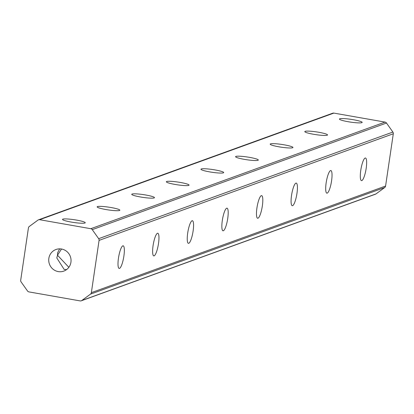 <?xml version="1.0" encoding="UTF-8"?>
<svg xmlns="http://www.w3.org/2000/svg" width="414" height="414" viewBox="0 0 414 414"><rect width="100%" height="100%" fill="white"/><g stroke="black" fill="none" stroke-linecap="round" stroke-linejoin="round"><path stroke-width="0.62" d="M68.853 267.32L57.499 255.231L61.505 249.021M59.616 248.861L57.546 253.006L57.499 255.231L56.811 257.979L64.17 269.431L66.644 269.566M61.551 249.026A11.488 11.121 -109.9 0 0 55.973 249.507A11.488 11.121 -109.9 0 0 48.785 261.26A11.488 11.121 -109.9 0 0 58.224 271.589A11.488 11.121 -109.9 0 0 63.803 271.108A11.488 11.121 -109.9 0 0 70.991 259.355A11.488 11.121 -109.9 0 0 61.551 249.026M71.167 222.054A11.488 1.397 -171.6 0 1 62.509 219.399A11.488 1.397 -171.6 0 1 76.574 220.098A11.488 1.397 -171.6 0 1 85.237 222.753A11.488 1.397 -171.6 0 1 71.167 222.054M105.782 209.515A11.488 1.397 -171.6 0 1 97.124 206.855A11.488 1.397 -171.6 0 1 111.19 207.554A11.488 1.397 -171.6 0 1 119.853 210.208A11.488 1.397 -171.6 0 1 105.782 209.515M140.398 196.971A11.488 1.397 -171.6 0 1 131.735 194.311A11.488 1.397 -171.6 0 1 145.806 195.01A11.488 1.397 -171.6 0 1 154.463 197.669A11.488 1.397 -171.6 0 1 140.398 196.971M175.013 184.427A11.488 1.397 -171.6 0 1 166.35 181.767A11.488 1.397 -171.6 0 1 180.421 182.465A11.488 1.397 -171.6 0 1 189.079 185.125A11.488 1.397 -171.6 0 1 175.013 184.427M348.086 121.711A11.488 1.397 -171.6 0 1 339.423 119.051A11.488 1.397 -171.6 0 1 353.494 119.749A11.488 1.397 -171.6 0 1 362.152 122.409A11.488 1.397 -171.6 0 1 348.086 121.711M313.47 134.255A11.488 1.397 -171.6 0 1 304.808 131.595A11.488 1.397 -171.6 0 1 318.878 132.294A11.488 1.397 -171.6 0 1 327.536 134.954A11.488 1.397 -171.6 0 1 313.47 134.255M278.855 146.799A11.488 1.397 -171.6 0 1 270.197 144.139A11.488 1.397 -171.6 0 1 284.263 144.838A11.488 1.397 -171.6 0 1 292.926 147.498A11.488 1.397 -171.6 0 1 278.855 146.799M209.624 171.882A11.488 1.397 -171.6 0 1 200.966 169.228A11.488 1.397 -171.6 0 1 215.037 169.926A11.488 1.397 -171.6 0 1 223.695 172.581A11.488 1.397 -171.6 0 1 209.624 171.882M244.239 159.338A11.488 1.397 -171.6 0 1 235.582 156.683A11.488 1.397 -171.6 0 1 249.647 157.382A11.488 1.397 -171.6 0 1 258.31 160.037A11.488 1.397 -171.6 0 1 244.239 159.338M227.726 218.504A11.488 2.515 100 0 0 227.012 208.17A11.488 2.515 100 0 0 222.318 220.465A11.488 2.515 100 0 0 223.032 230.8A11.488 2.515 100 0 0 227.726 218.504M123.879 256.137A11.488 2.515 100 0 0 123.165 245.802A11.488 2.515 100 0 0 118.471 258.093A11.488 2.515 100 0 0 119.185 268.427A11.488 2.515 100 0 0 123.879 256.137M158.495 243.592A11.488 2.515 100 0 0 157.781 233.258A11.488 2.515 100 0 0 153.087 245.554A11.488 2.515 100 0 0 153.801 255.888A11.488 2.515 100 0 0 158.495 243.592M193.11 231.048A11.488 2.515 100 0 0 192.396 220.714A11.488 2.515 100 0 0 187.702 233.01A11.488 2.515 100 0 0 188.417 243.344A11.488 2.515 100 0 0 193.11 231.048M366.183 168.332A11.488 2.515 100 0 0 365.469 157.998A11.488 2.515 100 0 0 360.775 170.294A11.488 2.515 100 0 0 361.489 180.628A11.488 2.515 100 0 0 366.183 168.332M331.567 180.877A11.488 2.515 100 0 0 330.853 170.542A11.488 2.515 100 0 0 326.16 182.838A11.488 2.515 100 0 0 326.874 193.172A11.488 2.515 100 0 0 331.567 180.877M296.957 193.421A11.488 2.515 100 0 0 296.243 183.086A11.488 2.515 100 0 0 291.544 195.382A11.488 2.515 100 0 0 292.258 205.711A11.488 2.515 100 0 0 296.957 193.421M262.341 205.965A11.488 2.515 100 0 0 261.627 195.631A11.488 2.515 100 0 0 256.934 207.921A11.488 2.515 100 0 0 257.648 218.256A11.488 2.515 100 0 0 262.341 205.965M28.975 291.906L80.14 300.906A2.298 2.225 -109.9 0 0 81.796 300.517L90.475 294.142A2.298 2.225 -109.9 0 0 91.354 292.662L99.075 240.384A2.298 2.225 -109.9 0 0 98.667 238.676L92.265 229.646A2.298 2.225 -109.9 0 0 90.801 228.709L39.635 219.71A2.298 2.225 -109.9 0 0 37.979 220.098L29.301 226.474A2.298 2.225 -109.9 0 0 28.421 227.954L20.7 280.231A2.298 2.225 -109.9 0 0 21.109 281.939L27.51 290.97A2.298 2.225 -109.9 0 0 28.975 291.906M91.354 292.662L385.579 186.046L393.3 133.769L99.075 240.384M90.801 228.709L385.025 122.094L333.86 113.094L39.635 219.71M385.025 122.094A2.298 2.225 70.1 0 1 386.49 123.03L392.891 132.061A2.298 2.225 70.1 0 1 393.3 133.769M385.579 186.046A2.298 2.225 70.1 0 1 384.699 187.526L376.021 193.902A2.298 2.225 70.1 0 1 375.477 194.192L81.258 300.807M38.523 219.808L332.742 113.193A2.298 2.225 70.1 0 1 333.86 113.094M98.667 238.676L392.891 132.061M386.49 123.03L92.265 229.646M81.796 300.517L376.021 193.902M384.699 187.526L90.475 294.142"/></g></svg>
